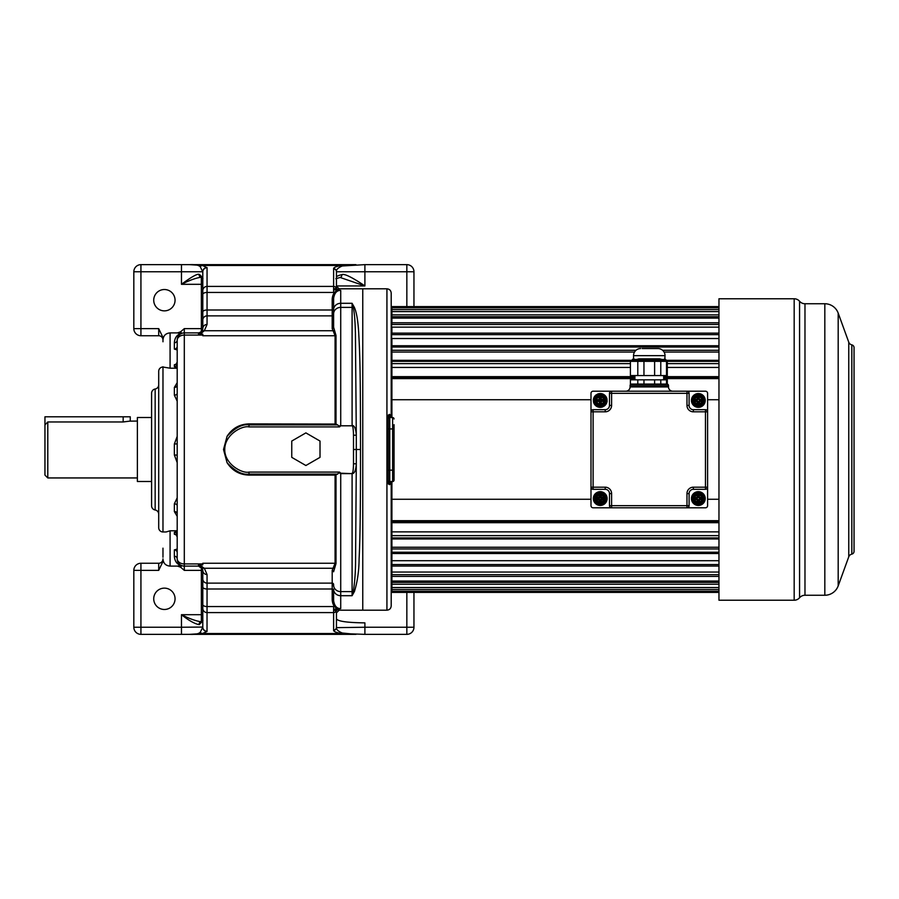 <?xml version="1.0" encoding="UTF-8"?>
<svg xmlns="http://www.w3.org/2000/svg" width="899" height="899" viewBox="0 0 899 899"><rect width="100%" height="100%" fill="white"/><g stroke="black" fill="none" stroke-linecap="round" stroke-linejoin="round"><path stroke-width="1.35" d="M177.193 340.631L177.193 340.013A2.843 2.798 -0 0 1 174.35 342.811C174.687 338.013 176.788 334.922 180.665 333.551L177.553 332.9L180.598 331.787L184.306 328.629L184.306 332.9A7.113 7.113 0 0 0 177.193 340.013L177.193 558.627A7.113 5.293 180 0 0 184.306 563.931L184.306 566.1A7.113 7.113 0 0 1 177.193 558.987A2.843 2.798 -0 0 0 174.35 556.189L174.35 549.907L177.193 549.075L177.193 537.006A2.843 2.798 -0 0 0 174.35 534.208L174.35 532.399L177.193 531.354M177.553 332.9L170.08 332.9C165.686 333.282 163.315 335.687 162.977 340.114L162.977 337.518L158.707 328.629L158.707 335.743A4.27 4.27 0 0 1 162.977 340.013A4.27 4.27 0 0 0 158.707 335.743L140.929 335.743L140.929 328.629L133.827 328.629A7.113 7.113 0 0 0 140.929 335.743M164.393 310.863A10.664 10.664 0 0 1 153.729 300.199A10.664 10.664 0 0 1 164.393 289.523A10.664 10.664 0 0 1 175.058 300.199A10.664 10.664 0 0 1 164.393 310.863M336.451 282.286L336.451 277.252C336.484 276.319 338.282 275.454 341.845 274.678C345.238 272.768 359.993 282.578 364.893 285.949L336.451 285.949M341.845 274.678A2.843 2.292 79 0 1 340.125 277.465L364.893 285.949L364.893 271.756L336.451 271.756A7.113 7.113 0 0 0 336.451 271.678M333.608 605.207L333.608 598.801M334.72 609.095L337.35 608.983A2.843 2.483 102.7 0 0 335.484 610.05L333.608 610.635L333.608 609.421L334.72 609.095L336.451 612.826L336.451 627.244L336.451 618.872C337.855 621.333 347.329 622.659 364.893 622.872L364.893 627.244L336.44 627.648A2.843 2.821 -176.8 0 1 333.608 630.3C333.507 631.413 336.001 632.491 341.081 633.525L364.893 634.357L364.893 627.244L413.956 627.244A7.113 7.113 0 0 1 406.842 634.357L364.893 634.357M337.35 608.983L339.294 609.994M336.44 627.648L336.44 627.648C336.271 629.502 338.215 631.289 342.272 633.02L355.948 634.357L189.442 634.357L202.533 633.525L207.017 631.469L207.051 589.002L332.192 589.002L332.192 570.371L335.08 563.257L335.08 475.099L337.575 474.11L249.001 474.11C242.494 475.122 235.178 471.312 227.065 462.693C232.279 470.694 239.583 474.829 249.001 475.099L335.08 475.099M202.5 568.831L198.522 566.1L184.306 566.1L184.306 570.371L180.598 567.213L177.553 566.1L170.08 566.1C165.686 565.718 163.315 563.313 162.977 558.886L162.977 561.482L158.707 570.371L140.929 570.371L140.929 634.357L189.442 634.357C194.701 634.649 198.274 633.997 200.196 632.379A4.27 3.675 76.3 0 0 202.533 633.525L341.081 633.525A2.843 2.326 101.5 0 0 342.272 633.02M164.393 588.137A10.664 10.664 0 0 0 153.729 598.801A10.664 10.664 0 0 0 164.393 609.477A10.664 10.664 0 0 0 175.058 598.801A10.664 10.664 0 0 0 164.393 588.137M162.977 558.886L162.977 558.987A4.27 4.27 0 0 1 158.707 563.257L140.929 563.257L140.929 570.371L133.827 570.371L133.827 627.244A7.113 7.113 0 0 0 140.929 634.357M140.929 563.257A7.113 7.113 0 0 0 133.827 570.371A7.113 7.113 0 0 1 140.929 563.257M413.956 592.407L413.956 627.244M336.451 612.826L339.148 610.185L362.758 610.185L362.758 288.815L362.758 610.185L386.93 610.185C389.525 609.927 390.941 608.511 391.2 605.915L391.2 481.549M336.012 424.058L249.001 423.901C239.595 424.171 232.29 428.295 227.076 436.296C235.223 427.666 242.539 423.856 249.001 424.89L337.575 424.89L336.012 424.058L336.012 335.473L333.608 327.236L333.608 309.773A7.113 6.473 0 0 1 340.721 303.3L352.093 303.3L352.093 307.379A4.27 3.888 0 0 1 353.273 307.537L352.093 303.3L354.453 307.559C356.779 312.942 358.252 322.348 358.858 335.788C359.982 356.33 360.477 376.614 360.51 449.5C360.544 520.521 359.847 543.839 359.106 558.729C359.004 570.876 357.454 581.777 354.453 591.441L352.093 595.7L353.273 591.463A4.27 3.888 180 0 1 352.093 591.621L352.093 595.7L340.721 595.7L340.721 608.634L337.575 608.735C334.394 607.432 332.608 604.51 332.192 599.97L332.192 589.002A1.427 0.652 0 0 1 333.608 589.654L333.608 600.622A1.427 0.652 0 0 0 332.192 599.97M336.159 608.735L337.575 608.735M162.977 548.165L162.977 557.223M162.977 341.777L162.977 340.114M162.977 366.77L162.977 367.028A4.27 4.27 0 0 0 158.707 371.287L158.707 527.713A4.27 4.27 0 0 0 162.977 531.972L162.977 367.028L170.08 368.208L177.193 368.208L174.35 366.601L174.35 364.792L177.193 363.747M413.956 271.756A7.113 7.113 0 0 0 406.842 264.643L364.893 264.643L364.893 271.756L413.956 271.756L413.956 306.593M364.893 264.643L342.272 265.98C338.215 267.711 336.271 269.498 336.44 271.352A2.843 2.821 176.8 0 0 333.608 268.7L333.608 292.445L207.051 292.445L207.051 267.722L202.533 265.475L189.442 264.643L140.929 264.643A7.113 7.113 0 0 0 133.827 271.756L133.827 328.629M202.792 296.614L202.792 271.947L200.196 266.621C198.274 265.003 194.701 264.351 189.442 264.643L355.948 264.643L341.081 265.475C335.99 266.509 333.507 267.587 333.608 268.7M333.608 268.936A2.843 2.821 180 0 1 336.451 271.756L336.451 286.174L335.484 288.95A2.843 2.483 -102.7 0 0 337.35 290.017L333.608 289.579M336.451 286.174L336.451 288.399L336.451 286.174L339.148 288.815L386.93 288.815L386.93 610.185M339.294 289.006L337.35 290.017M333.608 309.773L333.608 298.378A1.427 0.652 0 0 1 332.192 299.03C332.608 294.49 334.394 291.568 337.575 290.265L336.159 290.265M337.575 290.265L340.721 290.366C336.81 290.355 334.439 293.029 333.608 298.378L333.608 298.423M151.594 497.136L151.594 481.493L137.378 481.493L137.378 417.507L151.594 417.507L151.594 401.864L151.594 497.136M158.707 514.194A4.27 4.27 0 0 0 155.156 509.991A4.27 4.27 0 0 1 151.594 505.789L151.594 393.211A4.27 4.27 0 0 1 155.156 389.009A4.27 4.27 0 0 0 158.707 384.806M170.08 566.1L170.08 530.792L166.079 531.972M177.193 516.341L174.35 511.553L174.35 503.833L177.193 497.81M177.193 462.603L174.35 454.961L174.35 444.039L177.193 436.397M177.193 401.19L174.35 395.167L174.35 387.447L177.193 382.659M181.16 333.63L181.699 333.394L180.598 331.787M181.699 333.394L181.699 333.394A2.843 2.573 68.5 0 1 180.665 333.551M201.365 277.285L201.365 328.629L202.792 328.629L202.792 271.947A4.27 4.225 -0 0 1 207.051 267.722M202.949 278.499L201.106 277.195A2.843 2.382 -73 0 1 199.533 274.476L199.027 274.375C196.78 273.229 186.329 280.668 181.463 284.309L181.463 271.756L140.929 271.756L140.929 264.643M201.106 277.195L201.151 277.207A2.843 2.337 -85.8 0 1 199.027 274.375M201.365 277.207C196.218 277.87 189.588 280.241 181.463 284.309L202.792 284.309M202.792 277.69L199.533 274.476M200.196 266.621A4.27 3.675 -76.3 0 1 202.533 265.475L341.081 265.475A2.843 2.326 -101.5 0 1 342.272 265.98M333.608 288.365L335.484 288.95L334.72 289.905M334.372 329.843A1.427 1.36 -44.7 0 1 333.102 330.731L332.192 328.629A1.427 1.382 0 0 0 333.608 327.236L333.608 309.346A1.427 0.652 0 0 1 332.192 309.998L207.051 309.998L207.051 292.445A4.27 1.955 0 0 0 202.792 294.411M333.608 609.421L333.608 606.555L207.051 606.555A4.27 1.955 0 0 1 202.792 604.589L202.792 570.371L201.421 567.235A4.27 4.057 -47.2 0 0 204.32 568.269L199.084 564.83L202.792 564.83L202.792 563.92L184.306 563.931L184.306 335.069L202.792 335.08L202.792 335.743L335.08 335.743L333.102 330.731L204.32 330.731L207.051 324.472L207.051 309.998A4.27 1.955 0 0 0 202.792 311.953M337.575 424.89L339.08 426.137L340.721 425.362L340.721 290.366M333.608 327.236L333.608 313.875A7.113 6.484 -0 0 1 340.721 307.379L352.093 307.379L352.093 425.362C354.476 425.497 355.88 428.767 356.296 435.195L356.296 463.805C355.869 470.402 354.464 473.683 352.093 473.638L340.721 473.2L339.53 472.087L337.575 474.11M340.721 473.2L340.721 591.621L352.093 591.621L352.093 473.638L340.721 473.638L339.08 472.863M332.192 570.371A1.427 1.382 0 0 1 333.608 571.764L336.012 563.527L336.012 474.942M227.076 436.296L223.514 449.5L227.065 462.693M334.372 569.157A1.427 1.36 44.7 0 0 333.102 568.269L204.32 568.269L207.051 574.528A4.27 4.158 0 0 1 202.792 570.371L202.41 568.618M340.721 608.634C336.81 608.645 334.439 605.971 333.608 600.622M200.196 632.379L202.758 627.244A4.27 4.214 21.2 0 0 207.017 631.469M201.106 621.793L201.151 621.793A2.843 2.337 85.8 0 0 199.027 624.625C194.555 623.749 188.7 620.434 181.463 614.691L181.463 627.244L133.827 627.244M199.027 624.625L202.792 621.31L202.792 627.053L202.792 604.589M181.463 634.357L181.463 627.244L202.792 627.053A4.27 4.225 -0 0 0 207.051 631.278M184.306 570.371L201.365 570.371L201.365 614.691L181.463 614.691C189.667 618.793 196.297 621.164 201.365 621.793M202.949 620.501L201.106 621.805A2.843 2.382 73 0 0 199.533 624.524M201.365 567.19L201.365 570.371L202.792 570.371L202.736 569.708M182.036 565.729L181.699 565.606A2.843 2.573 -68.5 0 0 180.665 565.449C176.788 564.066 174.687 560.987 174.35 556.189M180.598 567.213L181.699 565.606L181.16 565.37M177.193 362.252L177.193 361.994A2.843 2.798 0 0 1 174.35 364.792M180.98 565.28L180.373 564.92M178.845 563.549L178.305 562.819M177.193 559.077L177.193 558.987A7.113 7.113 0 0 0 184.306 566.1M201.421 567.235L199.084 564.83M198.522 564.954L198.522 566.1A4.27 4.27 0 0 1 200.275 566.482A4.27 2.63 -65.8 0 0 202.028 566.37M202.792 621.31L202.792 602.386M199.084 334.17L202.028 332.63A4.27 2.63 65.8 0 0 200.275 332.529L198.522 334.046L202.792 334.17L202.792 335.08M177.193 340.373A7.113 5.293 180 0 1 184.306 335.069L184.306 332.9L198.522 332.9A4.27 4.27 0 0 0 200.275 332.518L202.691 329.551M178.317 336.181L178.845 335.451M202.792 324.528A2.843 2.776 180 0 1 202.792 324.505L202.792 328.629A4.27 4.158 0 0 1 207.051 324.472M202.792 320.392A2.843 1.304 180 0 0 202.792 320.404L202.792 322.595A2.843 2.776 180 0 0 202.792 322.617M181.463 264.643L181.463 271.756L202.758 271.756A4.27 4.214 -21.2 0 1 207.017 267.531M202.028 332.63L204.32 330.731A4.27 4.057 47.1 0 0 201.421 331.765M339.08 426.137L339.53 426.913L340.721 425.8L352.093 425.8C352.891 425.868 353.352 429.014 353.498 435.24L353.498 463.76C353.352 470.143 352.891 473.29 352.093 473.2M339.53 472.087L249.001 472.087C242.561 473.784 224.525 464.468 224.75 449.5C224.705 434.195 242.719 425.261 249.001 426.913L339.53 426.913M354.453 307.559A4.27 3.675 153.6 0 1 353.273 307.537C354.408 312.537 355.127 321.044 355.42 333.046L356.296 435.195L353.498 435.24M353.498 463.76L356.296 463.805L355.566 561.234C355.51 572.539 354.745 582.608 353.273 591.463A4.27 3.675 -153.6 0 1 354.453 591.441M305.885 432.891L291.759 441.049L291.759 457.355L305.885 465.513L320.01 457.355L320.01 441.049L305.885 432.891M202.5 330.18L201.365 331.81L201.365 328.629L184.306 328.629M201.005 332.102L198.522 332.9L198.522 334.046M158.707 328.629L140.929 328.629L140.929 271.756L133.827 271.756M47.793 421.968L123.163 421.968L130.265 421.058L130.265 416.799L44.95 416.799L44.95 475.099L44.95 424.912L47.793 421.968L47.793 477.942L137.378 477.942M129.905 421.148L137.378 421.058M391.908 481.549L391.908 592.407L718.964 592.407M590.991 399.729L391.908 399.729L391.908 377.389L391.908 378.614L634.919 378.614M630.413 367.444L391.908 367.444L391.908 361.353L391.908 363.623L630.413 363.623M634.525 352.048L391.908 352.048L391.908 347.014L391.908 350.284L635.986 350.284M718.964 338.53L391.908 338.53L391.908 347.014L718.964 347.014M718.964 327.135L391.908 327.135L391.908 334.642L718.964 334.642M718.964 318.1L391.908 318.1L391.908 324.483L718.964 324.483M386.93 288.815C389.525 289.073 390.941 290.489 391.2 293.085L391.2 417.552L391.2 315.055L391.908 315.482M388.604 480.931L388.357 483.392L389.065 484.123L390.357 482.92L389.065 482.92A0.708 0.708 0 0 1 388.357 482.201L387.784 483.538L389.492 484.651L391.2 483.628A0.708 0.708 0 0 0 390.492 482.92L390.492 481.549M390.492 417.552L390.357 416.08A0.708 0.685 -90 0 0 391.043 415.327L389.492 414.349L387.784 415.462L387.784 483.538M391.2 415.372L390.492 416.08A0.708 0.708 -90 0 0 391.2 415.372L391.043 415.327M390.492 416.08L389.065 416.08L390.357 416.08L389.065 414.877L389.492 414.349M391.043 483.673A0.708 0.685 90 0 0 390.357 482.92L390.492 482.92A0.708 0.708 0 0 1 391.2 483.628M388.851 481.201L389.492 484.651M394.043 424.665L394.043 480.122A1.427 1.427 0 0 1 392.616 481.549L389.773 481.549A1.427 1.427 0 0 1 388.357 480.122L388.357 415.608L387.784 415.462M388.357 416.799L389.065 414.877L389.065 416.08A0.708 0.708 0 0 0 388.357 416.799M389.143 417.709L389.773 417.552A1.427 1.427 0 0 0 388.357 418.979L388.604 418.17M388.851 417.9L389.065 416.08M394.043 418.979A1.427 1.427 0 0 0 392.616 417.552A1.427 1.427 0 0 1 394.043 418.979A1.427 1.427 0 0 0 392.616 417.552L389.773 417.552A1.427 1.427 0 0 0 388.357 418.979M388.357 480.122A1.427 1.427 0 0 0 389.773 481.549L389.143 481.392M394.043 480.122A1.427 1.427 0 0 1 392.616 481.549L392.616 470.166L389.773 470.166L389.773 417.552M391.908 399.729L391.908 417.552M718.964 520.678L391.908 520.678L391.908 521.926L718.964 521.926M718.964 535.647L391.908 535.647L391.908 537.939L718.964 537.939M718.964 548.952L391.908 548.952L391.908 552.233L718.964 552.233M718.964 560.706L391.908 560.706L391.908 564.561L718.964 564.561M718.964 572.056L391.908 572.056L391.908 574.686L718.964 574.686M718.964 581.046L391.908 581.046L391.908 582.395L718.964 582.395M718.964 306.593L391.908 306.593L391.908 316.729L718.964 316.729M391.908 352.048L391.908 361.353L630.413 361.353L632.053 359.915L638.425 360.094A1.427 0.933 76.8 0 0 638.773 358.858L659.799 358.858C662.496 359.78 664.181 359.735 664.844 358.712L665.035 355.656A7.113 7.113 0 0 0 657.922 348.542L656.394 348.542M391.908 367.444L391.908 377.389L634.919 377.389M662.585 350.284L718.964 350.284M667.283 363.623L718.964 363.623M663.653 378.614L718.964 378.614M718.964 538.962L391.908 538.962M718.964 547.233L391.908 547.233M718.964 531.871L391.908 531.871M718.964 522.69L391.908 522.69M718.964 553.514L391.908 553.514M718.964 566.067L391.908 566.067M718.964 576.383L391.908 576.383M718.964 584.26L391.908 584.26M718.964 587.508L391.908 587.508M718.964 587.553L391.908 587.553M718.964 589.542L391.908 589.542M718.964 591.306L391.908 591.306M718.964 592.138L391.908 592.138M718.964 306.885L391.908 306.885M718.964 307.739L391.908 307.739M718.964 309.537L391.908 309.537M718.964 311.526L391.908 311.526M718.964 311.593L391.908 311.593M718.964 314.864L391.908 314.864M718.964 322.786L391.908 322.786M718.964 333.147L391.908 333.147M718.964 345.744L391.908 345.744M718.964 352.048L664.046 352.048M718.964 360.33L666.867 360.33M630.896 360.33L391.908 360.33M718.964 361.353L630.413 361.342L630.413 375.557L667.283 375.557L667.283 361.342L666.159 359.948A1.427 1.427 -0 0 1 665.035 358.555M718.964 367.444L667.283 367.444M718.964 376.636L663.653 376.636M634.919 376.636L391.908 376.636M718.964 377.389L663.653 377.389M718.964 399.729L707.592 399.729M718.964 499.271L707.592 499.271M590.991 499.271L391.908 499.271M854.05 548.199L854.05 350.801M851.836 344.879A2.843 2.843 180 0 1 854.05 347.655L854.05 551.345A2.843 2.843 0 0 1 851.836 554.121A4.27 4.27 180 0 0 848.757 556.818L848.757 342.182A4.27 4.27 0 0 0 851.836 344.879L851.836 554.121M838.183 313.099L838.183 585.901A14.215 14.215 0 0 1 824.821 595.25L804.976 595.25L804.976 303.75L824.821 303.75A14.215 14.215 0 0 1 838.183 313.099L848.757 342.182M838.183 585.901L848.757 556.818M804.976 303.75A7.113 7.113 0 0 1 799.571 301.255A7.113 7.113 -0 0 0 794.177 298.771L794.177 600.229A7.113 7.113 180 0 0 799.571 597.745A7.113 7.113 180 0 1 804.976 595.25M794.177 298.771L718.964 298.771L718.964 600.229L794.177 600.229M705.209 499.159L704.22 499.08A2.135 2.135 0 0 1 703.996 499.619L702.097 502.923A2.135 2.135 0 0 1 701.737 503.395A5.9 5.9 0 0 0 704.22 499.08L704.22 498.035A5.9 5.9 0 0 0 701.737 493.731L700.838 493.203A5.9 5.9 0 0 0 695.848 493.203L694.961 493.731A5.9 5.9 0 0 0 692.466 498.035L692.466 499.08A5.9 5.9 0 0 0 694.961 503.395L695.848 503.912A5.9 5.9 0 0 0 700.838 503.912L701.737 503.395L702.299 504.204A6.9 6.9 0 0 0 695.433 492.304A6.9 6.9 0 0 0 698.343 505.452A6.9 6.9 0 0 0 702.299 492.91L701.254 492.304A6.9 6.9 0 0 0 695.433 492.304L694.388 492.91A6.9 6.9 0 0 0 694.388 504.204L695.433 504.811A6.9 6.9 0 0 0 701.254 504.811L702.299 504.204M703.996 497.495A2.135 2.135 0 0 1 704.22 498.035L705.209 497.956A6.9 6.9 0 0 0 702.299 492.91L701.737 493.731A2.135 2.135 0 0 1 702.097 494.192L701.478 494.551A1.427 1.427 0 0 0 700.254 493.832L696.444 493.832A1.427 1.427 0 0 0 695.208 494.551L693.309 497.844A1.427 1.427 0 0 0 693.309 499.271L695.208 502.563A1.427 1.427 0 0 0 696.444 503.283L700.254 503.283A1.427 1.427 0 0 0 701.478 502.563L703.389 499.271A1.427 1.427 0 0 0 703.389 497.844L701.108 494.765A1 1 0 0 0 700.254 494.259L696.444 494.259A1 1 0 0 0 695.579 494.765L693.668 498.057A1 1 0 0 0 693.668 499.057L695.579 502.35A1 1 0 0 0 696.444 502.856L700.254 502.856A1 1 0 0 0 701.108 502.35L703.018 499.057A1 1 0 0 0 703.018 498.057L703.996 497.495L702.097 494.192M695.365 504.777A6.9 6.9 0 0 0 695.41 504.8L695.848 503.912A2.135 2.135 0 0 0 696.444 503.991L700.254 503.991A2.135 2.135 0 0 0 700.838 503.912L701.254 504.811A6.9 6.9 0 0 1 698.343 505.452M701.332 492.337A6.9 6.9 0 0 0 698.343 491.663M695.433 492.304L695.848 493.203A2.135 2.135 0 0 1 696.444 493.124L700.254 493.124A2.135 2.135 0 0 1 700.838 493.203L701.254 492.304M694.961 503.395L694.388 504.204A6.9 6.9 0 0 1 691.477 499.159L692.466 499.08A2.135 2.135 0 0 0 692.691 499.619L694.59 502.923A2.135 2.135 0 0 0 694.961 503.395M694.815 492.63A6.9 6.9 0 0 0 691.477 497.956L692.466 498.035A2.135 2.135 0 0 1 692.691 497.495L693.668 498.057M692.691 497.495L694.59 494.192A2.135 2.135 0 0 1 694.961 493.731L694.388 492.91M605.207 487.179L605.207 489.314L593.115 489.314A2.135 2.135 0 0 1 590.991 487.179A2.135 2.135 0 0 0 593.115 489.314L593.115 487.179L605.207 487.179A6.394 6.394 0 0 1 611.601 493.585L611.601 507.8L593.115 507.8A2.135 2.135 0 0 1 590.991 505.665L590.991 487.179L593.115 487.179L593.115 411.821L590.991 411.821L590.991 393.335A2.135 2.135 0 0 1 593.115 391.2L611.601 391.2A2.135 2.135 0 0 0 609.477 393.335A2.135 2.135 0 0 1 611.601 391.2L611.601 393.335L609.477 393.335L609.477 405.415A4.27 4.27 0 0 1 605.207 409.686A4.27 4.27 0 0 0 609.477 405.415L611.601 405.415A6.394 6.394 0 0 1 605.207 411.821L593.115 411.821L593.115 409.686L605.207 409.686L605.207 411.821M603.386 394.313A6.9 6.9 0 0 0 597.543 394.088M596.239 394.818A6.9 6.9 0 0 0 593.452 399.178L593.452 401.707A6.9 6.9 0 0 0 596.666 406.348M593.419 399.37A6.9 6.9 0 0 0 593.34 400.033M597.071 406.573A6.9 6.9 0 0 0 602.914 406.798M604.218 406.067A6.9 6.9 0 0 0 607.005 401.707L607.005 399.178A6.9 6.9 0 0 0 603.791 394.537M607.039 401.516A6.9 6.9 0 0 0 607.117 400.853M597.284 492.326A6.9 6.9 0 0 1 597.453 492.247L595.745 493.326L596.486 494.18L594.565 497.495L593.452 497.293A6.9 6.9 0 0 1 595.745 493.326A6.9 6.9 0 0 0 593.452 497.293L593.452 499.822L594.565 499.619L596.734 503.249L598.318 503.991A5.754 5.754 0 0 0 602.139 503.991L603.971 502.934A5.754 5.754 0 0 0 605.892 499.619L605.892 497.495A5.754 5.754 0 0 0 603.971 494.18L602.139 493.124A5.754 5.754 0 0 0 598.318 493.124L596.486 494.18A5.754 5.754 0 0 0 594.565 497.495L594.565 499.619A5.754 5.754 0 0 0 596.486 502.934L595.745 503.8L597.453 504.867A6.9 6.9 0 0 1 596.801 504.541M596.576 504.406A6.9 6.9 0 0 1 595.947 503.957M593.34 498.754A6.9 6.9 0 0 1 593.407 497.518M596.958 501.485L597.914 502.856L599.33 502.856A4.383 4.383 0 0 1 596.958 501.485L596.059 499.923A4.383 4.383 0 0 1 596.059 497.192L596.958 495.63A4.383 4.383 0 0 1 599.33 494.259L597.914 493.832A0.708 0.708 0 0 0 597.296 494.192L594.981 498.203A0.708 0.708 0 0 0 594.981 498.911L597.296 502.923A0.708 0.708 0 0 0 597.914 503.283L602.544 503.283A0.708 0.708 0 0 0 603.162 502.923L605.476 498.911A0.708 0.708 0 0 0 605.476 498.203L603.162 494.192A0.708 0.708 0 0 0 602.544 493.832L597.914 493.832A0.708 0.708 0 0 0 597.296 494.192L596.149 493A6.9 6.9 0 0 1 596.43 492.798M603.173 504.788A6.9 6.9 0 0 1 603.004 504.867L604.712 503.8L603.971 502.934L605.892 499.619L607.005 499.822A6.9 6.9 0 0 1 604.712 503.8A6.9 6.9 0 0 0 607.005 499.822L607.005 497.293A6.9 6.9 0 0 0 604.712 493.326L603.004 492.247A6.9 6.9 0 0 1 603.409 492.438M603.881 492.708A6.9 6.9 0 0 1 604.51 493.158M607.117 498.361A6.9 6.9 0 0 1 607.05 499.597M599.33 502.856L602.544 503.283A0.708 0.708 0 0 0 603.162 502.923L604.308 504.114A6.9 6.9 0 0 1 604.027 504.317M597.666 502.71L597.296 502.923A0.708 0.708 0 0 0 597.914 503.283L597.936 505.058L598.318 503.991L602.139 503.991L602.521 505.058A6.9 6.9 0 0 1 600.229 505.452A6.9 6.9 0 0 0 602.521 505.058L602.544 503.283M705.457 507.8L611.601 507.8A2.135 2.135 0 0 1 609.477 505.665L686.971 505.665L686.971 493.585A6.394 6.394 0 0 1 693.365 487.179L707.592 487.179L707.592 505.665A2.135 2.135 0 0 1 705.457 507.8L686.971 507.8A2.135 2.135 0 0 0 689.106 505.665A2.135 2.135 0 0 1 686.971 507.8L686.971 505.665L689.106 505.665L689.106 493.585A4.27 4.27 0 0 1 693.365 489.314L705.457 489.314L705.457 409.686A2.135 2.135 0 0 1 707.592 411.821A2.135 2.135 0 0 0 705.457 409.686L693.365 409.686A4.27 4.27 0 0 1 689.106 405.415L689.106 393.335L611.601 393.335L611.601 405.415M707.592 393.335L707.592 411.821L693.365 411.821A6.394 6.394 0 0 1 686.971 405.415L686.971 391.2L705.457 391.2A2.135 2.135 0 0 1 707.592 393.335L707.592 487.179A2.135 2.135 0 0 1 705.457 489.314M695.579 396.65L693.668 399.943A1 1 0 0 0 693.668 400.943L695.579 404.235A1 1 0 0 0 696.444 404.741L700.254 404.741A1 1 0 0 0 701.108 404.235L703.018 400.943A1 1 0 0 0 703.018 399.943L701.108 396.65A1 1 0 0 0 700.254 396.144L696.444 396.144A1 1 0 0 0 695.579 396.65L695.208 396.437A1.427 1.427 0 0 1 696.444 395.717A1.427 1.427 0 0 0 695.208 396.437L693.309 399.729A1.427 1.427 0 0 0 693.309 401.156L695.208 404.449A1.427 1.427 0 0 0 696.444 405.168L700.254 405.168A1.427 1.427 0 0 0 701.478 404.449L703.389 401.156A1.427 1.427 0 0 0 703.389 399.729L701.478 396.437A1.427 1.427 0 0 0 700.254 395.717L696.444 395.717L696.444 395.009A2.135 2.135 0 0 0 695.848 395.088L694.961 395.605A5.9 5.9 0 0 0 692.466 399.92L692.466 400.965A5.9 5.9 0 0 0 694.961 405.269L695.848 405.797A5.9 5.9 0 0 0 700.838 405.797L701.737 405.269A5.9 5.9 0 0 0 704.22 400.965L704.22 399.92A5.9 5.9 0 0 0 701.737 395.605L700.838 395.088A5.9 5.9 0 0 0 695.848 395.088L695.433 394.189A6.9 6.9 0 0 1 701.759 394.447M701.108 396.65L702.097 396.077A2.135 2.135 0 0 0 701.737 395.605L702.299 394.796A6.9 6.9 0 0 1 705.209 399.841A6.9 6.9 0 0 0 691.477 399.841A6.9 6.9 0 0 1 694.388 394.796A6.9 6.9 0 0 0 694.388 406.09A6.9 6.9 0 0 1 691.477 401.044A6.9 6.9 0 0 0 695.433 406.696A6.9 6.9 0 0 1 694.927 406.427M703.018 400.943L703.996 401.505A2.135 2.135 0 0 0 704.22 400.965L705.209 401.044A6.9 6.9 0 0 1 702.299 406.09A6.9 6.9 0 0 0 702.299 394.796L701.254 394.189A6.9 6.9 0 0 0 695.433 394.189M701.332 406.663A6.9 6.9 0 0 1 695.433 406.696A6.9 6.9 0 0 0 705.209 401.044M590.991 505.665L590.991 411.821A2.135 2.135 0 0 1 593.115 409.686M689.106 393.335A2.135 2.135 0 0 0 686.971 391.2L593.115 391.2M672.744 391.2A4.27 4.27 0 0 1 668.485 386.93L668.485 385.514A1.427 1.427 0 0 0 667.058 384.087L631.514 384.087A1.427 1.427 0 0 0 630.087 385.514L668.485 385.514M625.828 391.2A4.27 4.27 0 0 0 630.087 386.93L630.087 385.514M631.637 384.087L630.413 384.087L630.413 379.827L667.283 379.827L667.283 384.087L640.616 384.087M643.954 379.827L643.954 384.087L654.618 384.087L654.618 379.827M640.178 384.087L637.796 384.087L637.796 379.827M660.776 379.827L660.776 384.087L658.338 384.087M666.957 384.087L660.776 384.087M642.178 348.542L657.922 348.542M640.65 348.542A7.113 7.113 0 0 0 633.537 355.656L633.537 358.499C634.379 359.656 636.121 359.78 638.773 358.858M633.447 360.184L632.053 359.915M637.796 375.557L637.796 361.342L638.425 360.094L643.954 360.094L644.392 358.858M643.954 375.557L643.954 360.094L654.618 360.094L654.18 358.858M654.618 375.557L654.618 360.094L660.147 360.094A1.427 0.933 103.2 0 1 659.799 358.858M660.776 375.557L660.776 361.342L660.147 360.094L666.159 359.948M633.548 358.499L632.121 359.915A1.427 1.427 90.6 0 0 633.537 358.499A1.427 1.427 -90 0 1 633.514 358.791M634.919 379.827L634.919 375.557M663.653 379.827L663.653 375.557M611.601 493.585L609.477 493.585A4.27 4.27 0 0 0 605.207 489.314A4.27 4.27 0 0 1 609.477 493.585L609.477 505.665M700.254 404.741L700.254 405.876A2.135 2.135 0 0 0 700.838 405.797L701.254 406.696L702.299 406.09L701.737 405.269A2.135 2.135 0 0 0 702.097 404.808L701.108 404.235M702.097 396.077L703.996 399.381A2.135 2.135 0 0 1 704.22 399.92L705.209 399.841M696.444 404.741L696.444 405.168A1.427 1.427 0 0 1 695.208 404.449L694.59 404.808L692.691 401.505A2.135 2.135 0 0 1 692.466 400.965L691.477 401.044M694.59 404.808A2.135 2.135 0 0 0 694.961 405.269L694.388 406.09L695.433 406.696L695.848 405.797A2.135 2.135 0 0 0 696.444 405.876L700.254 405.876M696.444 395.009L700.254 395.009A2.135 2.135 0 0 1 700.838 395.088L701.254 394.189M693.668 399.943L692.691 399.381A2.135 2.135 0 0 0 692.466 399.92L691.477 399.841M692.691 399.381L694.59 396.077A2.135 2.135 0 0 1 694.961 395.605L694.388 394.796M698.343 404.55A4.102 4.102 0 0 1 694.242 400.437A4.102 4.102 0 0 1 698.343 396.335A4.102 4.102 0 0 1 702.445 400.437A4.102 4.102 0 0 1 698.343 404.55M695.354 399.448L694.713 399.853A0.708 0.708 0 0 1 695.354 399.448L696.927 399.448L697.354 397.459A0.708 0.708 0 0 1 697.759 396.807L699.051 397.459L699.051 399.021A0.708 0.708 0 0 0 699.77 399.729L701.759 400.156L701.332 401.156L699.77 401.156A0.708 0.708 0 0 0 699.051 401.864L698.624 403.853L697.635 403.426L697.635 401.864A0.708 0.708 0 0 0 696.927 401.156L694.927 400.729L695.354 399.729L696.927 399.729A0.708 0.708 0 0 0 697.635 399.021L697.635 397.459L698.624 397.032L699.77 399.448L701.332 399.448A0.708 0.708 0 0 1 701.973 399.853L701.973 401.033A3.675 3.675 0 0 1 698.928 404.078L697.759 404.078A3.675 3.675 0 0 1 694.713 401.033L694.713 399.853A3.675 3.675 0 0 1 697.759 396.807L697.882 397.066M698.062 396.762L698.77 399.021A1 1 0 0 0 699.77 400.01L701.467 400.156L701.332 400.864L699.77 400.864A1 1 0 0 0 698.77 401.864L698.624 403.572L697.916 403.426L697.916 401.864A1 1 0 0 0 696.927 400.864L695.219 400.729L695.354 400.01L696.927 400.01A1 1 0 0 0 697.916 399.021L697.354 397.459M698.624 396.762L698.928 396.807A3.675 3.675 0 0 1 701.973 399.853L701.737 400.033M702.029 400.156L701.467 400.156M694.657 400.729L695.219 400.729M697.882 403.82L697.759 404.078A0.708 0.708 0 0 1 697.354 403.426L696.927 401.437L695.354 401.437A0.708 0.708 0 0 1 694.713 401.033L694.949 400.853M698.804 403.82L698.928 404.078A0.708 0.708 0 0 0 699.343 403.426L698.77 403.426M699.343 399.021L699.051 399.021A0.708 0.708 0 0 0 699.77 399.729L699.77 399.448M599.33 494.259L601.128 494.259A4.383 4.383 0 0 1 603.499 495.63L603.162 494.192A0.708 0.708 0 0 0 602.544 493.832L602.521 492.056L602.139 493.124L598.318 493.124L597.936 492.056L597.914 493.832M602.521 492.056A6.9 6.9 0 0 0 597.936 492.056A6.9 6.9 0 0 1 600.229 491.663M602.544 502.856L605.106 498.698L607.083 499.316M597.296 502.923L596.149 504.114M600.229 505.452A6.9 6.9 0 0 1 597.936 505.058A6.9 6.9 0 0 0 602.521 505.058M596.059 497.192L595.352 498.698L593.374 499.316M593.452 499.822A6.9 6.9 0 0 0 595.745 503.8A6.9 6.9 0 0 1 593.452 499.822M595.352 498.417L593.374 497.799M603.162 494.192L604.308 493M605.476 498.911A0.708 0.708 0 0 0 605.476 498.203L607.083 497.799M605.892 497.495L607.005 497.293A6.9 6.9 0 0 0 604.712 493.326L603.971 494.18L605.892 497.495M603.78 500.608A4.102 4.102 0 0 1 596.127 498.552A4.102 4.102 0 0 1 600.229 494.45A4.102 4.102 0 0 1 603.78 500.608M603.499 495.63L604.398 497.192A4.383 4.383 0 0 1 604.398 499.923M603.971 498.147L601.656 497.844L603.521 497.9L603.768 499.563A0.708 0.708 0 0 1 603.353 499.698L601.364 499.979L601.364 501.687A0.708 0.708 0 0 1 601.24 502.091L599.813 502.305L599.521 499.979A0.708 0.708 0 0 0 598.801 499.271L596.812 498.99L596.936 497.9L598.801 497.844A0.708 0.708 0 0 0 599.521 497.136L599.802 495.147L600.892 495.27L600.937 497.136L600.51 495.574L601.24 495.023A3.675 3.675 0 0 1 603.768 497.552L603.768 499.563A3.675 3.675 0 0 1 601.24 502.091L599.566 501.844L599.948 499.979A1.135 1.135 0 0 0 598.801 498.844L597.239 498.844L597.105 497.844L598.801 498.271A1.135 1.135 0 0 0 599.948 497.136L599.948 495.574L600.51 497.136A1.135 1.135 0 0 0 601.656 498.271L603.645 498.136L603.353 499.271L601.656 499.271A0.708 0.708 0 0 0 600.937 499.979L600.229 502.316M599.813 502.305L599.217 502.091A3.675 3.675 0 0 1 596.689 499.563L596.689 497.552A3.675 3.675 0 0 1 599.217 495.023L600.644 494.81M600.892 495.27L601.24 495.023A0.708 0.708 0 0 1 601.364 495.428L601.364 497.136L603.353 497.417A0.708 0.708 0 0 1 603.768 497.552L603.218 498.844L601.656 498.844A1.135 1.135 0 0 0 600.51 499.979L600.51 501.541L599.948 499.979M599.802 495.147L599.217 495.023A0.708 0.708 0 0 0 599.094 495.428L599.757 495.147M599.948 497.136L599.521 495.428M598.801 498.844L596.812 498.99L596.812 498.136L598.801 498.271M599.566 501.844L599.217 502.091A0.708 0.708 0 0 1 599.094 501.687L599.094 499.979L597.105 499.698A0.708 0.708 0 0 1 596.689 499.563L596.486 498.979M601.364 497.136L600.937 497.136A0.708 0.708 0 0 0 601.656 497.844L601.656 498.271M603.971 498.979L601.656 499.698M601.364 499.979L601.364 501.687M607.005 401.707L605.892 401.505L603.982 404.808L604.712 405.674L602.521 406.944L602.139 405.876L598.318 405.876A5.754 5.754 0 0 0 602.139 405.876L603.982 404.808A5.754 5.754 0 0 0 605.892 401.505L605.892 399.381A5.754 5.754 0 0 0 603.971 396.066L602.139 395.009A5.754 5.754 0 0 0 598.318 395.009L596.475 396.077A5.754 5.754 0 0 0 594.565 399.381L594.565 401.505L593.452 401.707A6.9 6.9 0 0 0 595.745 405.674L597.936 406.944A6.9 6.9 0 0 0 602.521 406.944L604.712 405.674A6.9 6.9 0 0 0 607.005 401.707L607.005 399.178A6.9 6.9 0 0 0 604.712 395.2L602.521 393.942L602.139 395.009L598.318 395.009L597.936 393.942L595.745 395.2A6.9 6.9 0 0 0 593.452 399.178L593.452 401.707A6.9 6.9 0 0 0 595.745 405.674L596.486 404.82L598.318 405.876L597.936 406.944M598.329 395.009L598.329 395.717A1.427 1.427 0 0 0 597.093 396.437L595.183 399.729A1.427 1.427 0 0 0 595.183 401.156L597.093 404.449A1.427 1.427 0 0 0 598.329 405.168L602.128 405.168A1.427 1.427 0 0 0 603.364 404.449L605.274 401.156A1.427 1.427 0 0 0 605.274 399.729L603.364 396.437A1.427 1.427 0 0 0 602.128 395.717L598.329 395.717A1.427 1.427 0 0 0 597.093 396.437L595.745 395.2L597.936 393.942A6.9 6.9 0 0 1 600.229 393.548A6.9 6.9 0 0 0 597.936 393.942M596.475 396.077L594.565 399.381L593.452 399.178M603.971 396.066L604.712 395.2A6.9 6.9 0 0 1 607.005 399.178L605.892 399.381L603.982 396.066L602.993 396.65A1 1 0 0 0 602.128 396.144L598.329 396.144A1 1 0 0 0 597.464 396.65L597.093 396.437M597.464 396.65L595.554 399.943A1 1 0 0 0 595.554 400.943L597.464 404.235A1 1 0 0 0 598.329 404.741L602.128 404.741A1 1 0 0 0 602.993 404.235L605.274 401.156A1.427 1.427 0 0 0 605.274 399.729L602.993 396.65M602.128 404.741L602.128 405.168A1.427 1.427 0 0 0 603.364 404.449L602.993 404.235M600.229 404.55A4.102 4.102 0 0 1 596.127 400.437A4.102 4.102 0 0 1 600.229 396.335A4.102 4.102 0 0 1 604.33 400.437A4.102 4.102 0 0 1 600.229 404.55M603.914 400.156L603.858 401.033A3.675 3.675 0 0 1 600.813 404.078L599.644 404.078A3.675 3.675 0 0 1 596.599 401.033L596.599 399.853A3.675 3.675 0 0 1 599.644 396.807L600.813 396.807A0.708 0.708 0 0 1 601.229 397.459L601.364 399.448L603.218 399.448A0.708 0.708 0 0 1 603.858 399.853L603.218 401.156L600.937 401.583L600.51 403.853L599.521 403.426L599.521 401.583L597.239 401.156L596.812 400.156L599.094 399.729L599.948 397.032L600.937 397.459L601.364 399.729L603.6 399.976L601.364 400.156A0.854 0.854 0 0 1 600.51 399.302L600.51 397.459L599.948 399.302A0.854 0.854 0 0 1 599.094 400.156L597.239 400.156L599.094 400.729A0.854 0.854 0 0 1 599.948 401.583L599.948 403.426L600.51 401.583A0.854 0.854 0 0 1 601.364 400.729L603.218 400.729L603.218 399.448M603.914 400.729L601.364 401.437L601.229 403.426A0.708 0.708 0 0 1 600.813 404.078L600.689 403.82M600.51 404.123L601.229 403.426M596.543 400.729L596.599 401.033A0.708 0.708 0 0 0 597.239 401.437L596.857 400.909M596.543 400.156L599.094 399.448L599.228 397.459A0.708 0.708 0 0 1 599.644 396.807L599.768 397.066M599.948 396.762L599.228 397.459M599.948 403.853L599.094 401.437L597.239 401.437M600.554 397.032L601.229 397.459M698.343 494.45A4.102 4.102 0 0 1 702.445 498.563A4.102 4.102 0 0 1 698.343 502.665A4.102 4.102 0 0 1 694.242 498.563A4.102 4.102 0 0 1 698.343 494.45M698.343 494.866L698.928 494.922A3.675 3.675 0 0 1 701.973 497.967L701.973 499.147A3.675 3.675 0 0 1 698.928 502.193L697.759 502.193A0.708 0.708 0 0 1 697.354 501.541L696.927 499.552L695.354 499.552A0.708 0.708 0 0 1 694.713 499.147L694.713 497.967A0.708 0.708 0 0 1 695.354 497.563L696.927 497.563L697.354 495.574A0.708 0.708 0 0 1 697.759 494.922L699.051 495.574L699.051 497.136A0.708 0.708 0 0 0 699.77 497.844L701.759 498.271L701.332 499.271L699.77 499.271A0.708 0.708 0 0 0 699.051 499.979L698.624 501.968L697.635 501.541L697.635 499.979A0.708 0.708 0 0 0 696.927 499.271L694.927 498.844L695.354 497.844L696.927 497.844A0.708 0.708 0 0 0 697.635 497.136L698.343 495.147M694.972 498.091L694.713 497.967A3.675 3.675 0 0 1 697.759 494.922L698.062 494.877M694.657 498.271L696.927 497.563M698.804 495.18L698.928 494.922A0.708 0.708 0 0 1 699.343 495.574L699.343 497.136L701.332 497.563A0.708 0.708 0 0 1 701.973 497.967L701.759 498.799M702.029 498.844L699.77 498.99A1 1 0 0 0 698.77 499.979L698.624 501.687L697.916 501.541L697.916 499.979A1 1 0 0 0 696.927 498.99L695.354 498.99L695.219 498.271M701.748 498.9L701.973 499.147A0.708 0.708 0 0 1 701.332 499.552L699.77 499.552L699.343 501.541A0.708 0.708 0 0 1 698.928 502.193L698.624 502.238M697.961 501.957L697.759 502.193A3.675 3.675 0 0 1 694.713 499.147L694.927 498.316M694.657 498.844L695.219 498.844M611.601 507.8L593.115 507.8M590.991 411.821L590.991 393.335M686.971 391.2L705.457 391.2M707.592 487.179L707.592 505.665M406.842 264.643L406.842 306.593M333.608 610.635L333.608 612.59A2.843 2.821 180 0 0 336.125 611.095A2.843 2.832 161.9 0 1 338.631 609.578M202.792 608.365A4.27 4.225 -0 0 0 207.051 612.59L333.608 612.59L333.608 630.3M336.451 627.244A2.843 2.821 180 0 1 333.608 630.064M406.842 634.357L406.842 592.407M158.707 563.257L158.707 570.371M155.156 509.991L155.156 389.009M170.08 530.792L177.193 530.792M170.08 368.208L170.08 332.9M177.193 349.925L174.35 349.093L174.35 342.811M202.792 290.635A4.27 4.225 0 0 1 207.051 286.41L333.608 286.41A2.843 2.821 180 0 1 336.125 287.905A2.843 2.832 -161.9 0 0 338.631 289.422M333.608 314.481A1.427 1.382 0 0 1 332.192 315.875L332.192 299.03M332.192 328.629L332.192 315.875L207.051 315.875A4.27 4.158 0 0 0 202.792 320.033M340.721 425.8L352.093 425.8M333.608 589.227A7.113 6.473 180 0 0 340.721 595.7L340.721 591.621A7.113 6.484 180 0 1 333.608 585.125M336.012 563.527A1.427 1.056 0 0 0 335.08 563.257L202.792 563.257L202.792 563.909M249.001 472.087L249.001 475.099M335.08 423.901L335.08 335.743A1.427 1.056 0 0 0 336.012 335.473M333.608 584.519A1.427 1.382 -0 0 0 332.192 583.125L207.051 583.125L207.051 574.528M202.792 614.691L201.365 614.691L201.365 621.715M177.553 566.1L180.665 565.449M177.193 535.253L174.35 534.208M177.193 535.197A2.843 2.798 0 0 0 174.35 532.399M177.193 346.284A2.843 2.798 0 0 1 174.35 349.093M177.193 363.803A2.843 2.798 0 0 1 174.35 366.601M177.193 385.311A2.843 2.135 -0 0 1 174.35 387.447M177.193 393.301A2.843 1.877 0 0 1 174.35 395.167M177.193 443.848L174.35 444.039M177.193 455.152L174.35 454.961M177.193 505.699A2.843 1.877 -0 0 0 174.35 503.833M177.193 513.689A2.843 2.135 0 0 0 174.35 511.553M177.193 552.705A2.843 2.798 -0 0 0 174.35 549.907M198.522 566.1A4.27 4.27 0 0 1 200.275 566.482M202.792 578.967A4.27 4.158 -0 0 0 207.051 583.125L207.051 589.002A4.27 1.955 0 0 1 202.792 587.047M249.001 426.913L249.001 423.901M223.514 449.5L224.75 449.5M360.51 449.5L353.644 449.5M123.163 421.968L123.163 416.799M391.908 583.518L391.627 481.549M391.627 417.552L391.627 315.482M392.616 417.552L392.616 470.166L394.043 470.166M394.043 428.935L388.357 428.935M389.773 481.549L389.773 470.166L388.357 470.166M824.821 303.75L824.821 595.25M799.571 301.255L799.571 597.745M694.59 494.192L695.579 494.765M703.996 499.619L703.018 499.057M702.097 502.923L701.108 502.35M700.254 503.991L700.254 502.856M700.254 493.124L700.254 494.259M703.018 498.057L701.108 494.765M698.343 494.315A4.248 4.248 0 0 1 702.591 498.563A4.248 4.248 0 0 1 698.343 502.799A4.248 4.248 0 0 1 694.095 498.563A4.248 4.248 0 0 1 698.343 494.315M696.444 494.259L696.444 493.124M693.668 499.057L692.691 499.619M695.579 502.35L694.59 502.923M696.444 502.856L696.444 503.991M630.087 386.93L668.485 386.93M666.519 379.827L666.519 384.087M633.537 355.656L665.035 355.656M666.519 375.557L666.519 361.342A1.427 1.236 -90 0 0 665.766 360.027A1.427 1.393 46 0 1 664.844 358.712M686.971 493.585L689.106 493.585M693.365 487.179L693.365 489.314M693.365 411.821L693.365 409.686M686.971 405.415L689.106 405.415M698.343 407.337A6.9 6.9 0 0 0 701.254 406.696M703.996 401.505L702.097 404.808M703.018 399.943L703.996 399.381M698.343 404.685A4.248 4.248 0 0 1 694.095 400.437A4.248 4.248 0 0 1 698.343 396.201A4.248 4.248 0 0 1 702.591 400.437A4.248 4.248 0 0 1 698.343 404.685M700.254 396.144L700.254 395.009M696.444 396.144L696.444 395.717A1.427 1.427 0 0 0 695.208 396.437L694.59 396.077M693.668 400.943L692.691 401.505M696.444 405.168L696.444 405.876M697.354 403.426L697.916 403.426M698.804 397.066L698.928 396.807A0.708 0.708 0 0 1 699.343 397.459M701.714 400.909L701.973 401.033A0.708 0.708 0 0 1 701.332 401.437L699.77 401.437L699.343 403.426M697.354 399.021L697.916 399.021M701.332 399.448L701.332 400.01M701.332 401.437L701.332 400.864M699.77 401.437L699.77 400.864M699.343 401.864L698.77 401.864M697.354 401.864L697.916 401.864M696.927 401.437L696.927 400.864M695.354 401.437L695.354 400.864M696.927 399.448L696.927 400.01M595.745 493.326A6.9 6.9 0 0 0 593.452 497.293M604.712 503.8A6.9 6.9 0 0 0 607.005 499.822M603.499 501.485A4.383 4.383 0 0 1 601.128 502.856M597.914 494.259L596.958 495.63M595.352 498.698L596.059 499.923M605.106 498.698L604.398 497.192M602.791 494.405L601.128 494.259M594.981 498.203A0.708 0.708 0 0 0 594.981 498.911M596.936 497.9L596.689 497.552A0.708 0.708 0 0 1 597.105 497.417L599.094 497.136L599.094 495.428M601.656 497.417L601.656 497.844A0.708 0.708 0 0 1 600.937 497.136L600.51 497.136M602.128 395.009L602.128 396.144M596.475 404.82L594.565 401.505A5.754 5.754 0 0 0 596.486 404.82L597.464 404.235M594.576 399.381L595.554 399.943M594.576 401.505L595.554 400.943M604.903 400.943A1 1 0 0 0 604.903 399.943M600.229 404.685A4.248 4.248 0 0 1 595.981 400.437A4.248 4.248 0 0 1 600.229 396.201A4.248 4.248 0 0 1 604.476 400.437A4.248 4.248 0 0 1 600.229 404.685M598.329 404.741L598.329 405.876M602.128 405.876L602.128 405.168A1.427 1.427 0 0 0 603.364 404.449L603.982 404.808M605.881 401.505L605.274 401.156A1.427 1.427 0 0 0 605.274 399.729L605.881 399.381M599.228 403.426A0.708 0.708 0 0 0 599.644 404.078L599.768 403.82M600.689 397.066L600.813 396.807A3.675 3.675 0 0 1 603.858 399.853L603.6 399.976M603.6 400.909L603.858 401.033A0.708 0.708 0 0 1 603.218 401.437M596.857 399.976L596.599 399.853A0.708 0.708 0 0 1 597.239 399.448M601.229 399.302L600.51 399.302M601.364 399.448L601.364 400.156M601.364 401.437L601.364 400.729M601.229 401.583L600.51 401.583M599.228 401.583L599.948 401.583M599.094 401.437L599.094 400.729M599.094 399.448L599.094 400.156M599.228 399.302L599.948 399.302M699.343 495.574L698.77 497.136A1 1 0 0 0 699.77 498.136L701.332 498.136L701.467 498.844M697.354 497.136L697.916 495.574L698.77 495.574M697.354 495.574L697.916 495.574M695.354 497.563L695.354 498.136M699.343 497.136L698.77 497.136M699.77 497.563L699.77 498.136M701.332 497.563L701.332 498.136M701.332 499.552L701.332 498.99M699.77 499.552L699.77 498.99M699.343 499.979L698.77 499.979M699.343 501.541L698.77 501.541M697.354 501.541L697.916 501.541M697.354 499.979L697.916 499.979M696.927 499.552L696.927 498.99M695.354 499.552L695.354 498.99M696.927 498.136A1 1 0 0 0 697.916 497.136M335.855 278.724L340.08 277.476M166.146 531.972L162.977 531.972M176.182 364.14L177.193 361.994M202.792 328.629L202.41 330.382M176.182 534.86L177.193 537.006M47.793 477.942L44.95 475.099M604.308 504.114L603.004 504.867M596.149 493L597.453 492.247"/></g></svg>
